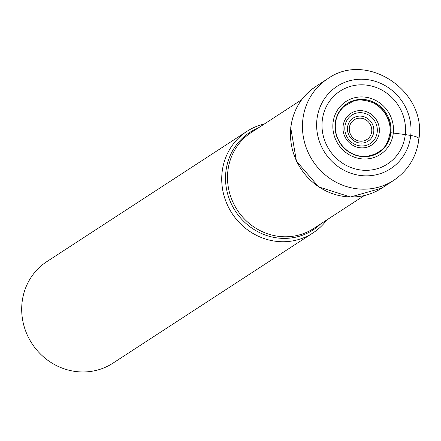 <?xml version="1.0" encoding="UTF-8"?>
<svg xmlns="http://www.w3.org/2000/svg" width="441" height="441" viewBox="0 0 441 441"><rect width="100%" height="100%" fill="white"/><g stroke="black" fill="none" stroke-linecap="round" stroke-linejoin="round"><path stroke-width="0.66" d="M390.037 133.072L390.732 132.741A5.595 1.213 6.3 0 1 390.869 132.735A29.145 27.502 56.9 0 1 359.922 156.318A29.145 27.502 56.9 0 1 335.215 123.342A29.145 27.502 -123.1 0 1 366.168 99.765A29.145 27.502 -123.1 0 1 390.869 132.735L405.279 134.577A43.472 41.03 56.9 0 0 368.422 85.389A43.472 41.03 56.9 0 0 322.25 120.564A43.472 41.03 56.9 0 0 359.106 169.757A43.472 41.03 56.9 0 0 405.279 134.577L410.742 135.448A49.133 46.371 -123.1 0 1 358.566 175.204A49.133 46.371 -123.1 0 1 316.914 119.616A49.133 46.371 -123.1 0 1 369.089 79.86A49.133 46.371 -123.1 0 1 410.742 135.448A11.449 2.481 6.3 0 1 418.503 139.362M264.385 123.971A60.577 57.176 56.9 0 0 246.877 131.385A60.577 57.176 56.9 0 0 222.082 172.392A60.577 57.176 56.9 0 0 250.036 231.597A60.577 57.176 56.9 0 0 312.983 232.92A60.577 57.176 56.9 0 0 326.847 219.91M312.983 232.92L112.951 363.158A60.577 57.176 -123.1 0 1 73.404 371.168A60.577 57.176 -123.1 0 1 22.05 302.625A60.577 57.176 -123.1 0 1 46.845 261.618L246.877 131.385M373.075 102.786A29.812 28.136 -123.1 0 1 390.197 129.086M390.191 128.899L390.037 133.044C386.542 148.931 381.752 149.731 375.23 154.058L367.915 156.197C360.826 157.079 354.2 155.408 348.037 151.18C338.804 144.13 334.598 134.907 335.408 123.508C336.268 116.512 339.228 110.774 344.283 106.281L353.07 101.314C358.279 99.17 365.005 99.694 373.246 102.869A28.869 27.248 -123.1 0 1 390.191 128.899A28.869 27.248 -123.1 0 1 390.042 133.017M335.292 123.386A29.029 27.397 -123.1 0 1 366.124 99.898A29.029 27.397 -123.1 0 1 390.732 132.741A29.029 27.397 56.9 0 1 359.906 156.23A29.029 27.397 56.9 0 1 335.292 123.386M333.027 122.879A31.559 29.79 -123.1 0 1 366.543 97.34A31.559 29.79 -123.1 0 1 393.3 133.05A31.559 29.79 56.9 0 1 359.784 158.589A31.559 29.79 56.9 0 1 333.027 122.879M327.602 78.829A60.577 57.176 56.9 0 0 302.807 119.831A60.577 57.176 56.9 0 0 330.761 179.035A60.577 57.176 56.9 0 0 393.708 180.363C408.245 170.458 416.662 156.588 418.95 138.772C426.75 90.829 366.394 50.726 327.602 78.829L315.64 86.618A60.577 57.176 -123.1 0 0 290.845 127.62A60.577 57.176 -123.1 0 0 318.799 186.824A60.577 57.176 -123.1 0 0 381.746 188.153L393.708 180.363M364.189 195.6L313.727 228.449A57.242 54.023 -123.1 0 1 254.253 227.198A57.242 54.023 -123.1 0 1 227.843 171.257A57.242 54.023 -123.1 0 1 251.265 132.509L301.727 99.66M258.183 128.011A58.135 54.866 56.9 0 0 225.869 171.841A58.135 54.866 56.9 0 0 257.009 231.271A58.135 54.866 56.9 0 0 320.646 223.951M379.277 132.306A18.946 17.883 -123.1 0 1 359.156 147.636A18.946 17.883 -123.1 0 1 343.092 126.198A18.946 17.883 -123.1 0 1 363.213 110.867A18.946 17.883 -123.1 0 1 379.277 132.306M344.895 126.606A16.929 15.975 -123.1 0 1 362.822 112.896A16.929 15.975 -123.1 0 1 377.237 131.947A16.929 15.975 -123.1 0 1 377.226 132.063A16.929 15.975 -123.1 0 1 359.305 145.767A16.929 15.975 -123.1 0 1 344.884 126.716A16.929 15.975 -123.1 0 1 344.895 126.606M347.536 127.388A13.732 12.96 56.9 0 0 359.178 142.928A13.732 12.96 56.9 0 0 373.759 131.815A13.732 12.96 56.9 0 0 362.116 116.281A13.732 12.96 56.9 0 0 347.536 127.388M371.713 131.572A11.714 11.058 56.9 0 0 361.791 118.315A11.714 11.058 56.9 0 0 349.338 127.763A11.714 11.058 56.9 0 0 359.255 141.048A11.714 11.058 56.9 0 0 371.713 131.572M381.746 188.153L350.474 197.006L318.672 186.901L296.418 161.103L290.735 127.769C293.017 110.079 301.319 96.359 315.64 86.618"/></g></svg>
